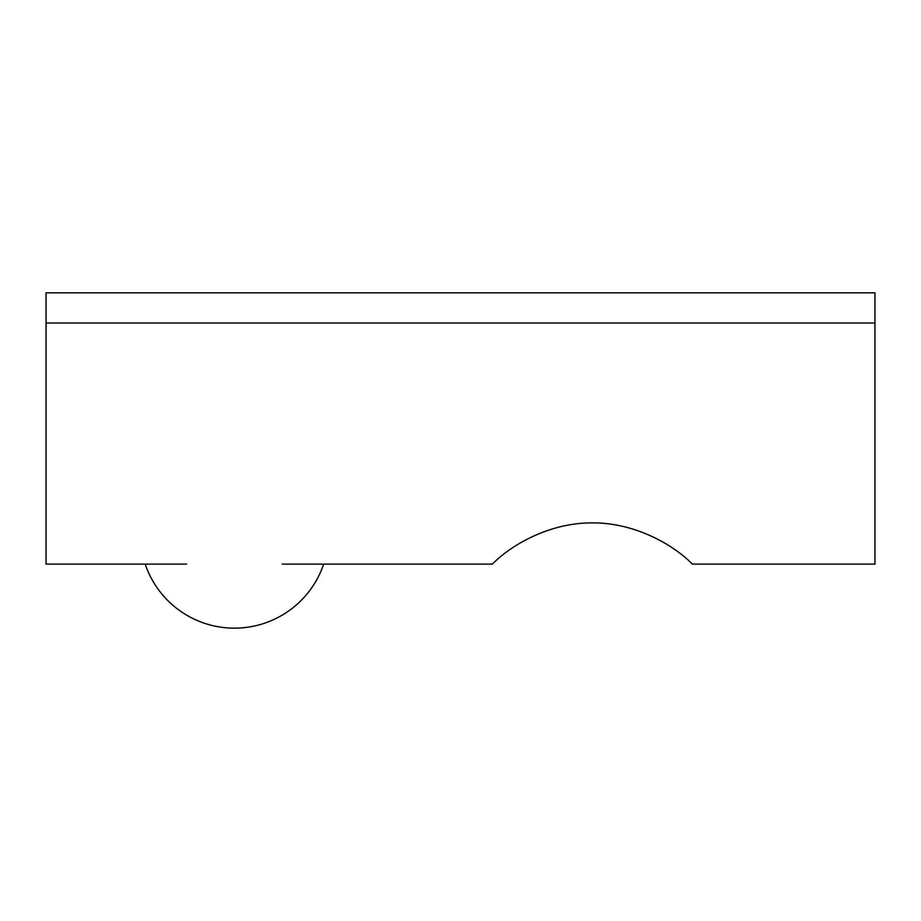 <?xml version="1.0" encoding="UTF-8"?>
<svg xmlns="http://www.w3.org/2000/svg" width="921" height="921" viewBox="0 0 921 921"><rect width="100%" height="100%" fill="white"/><g stroke="black" fill="none" stroke-linecap="round" stroke-linejoin="round"><path stroke-width="1.38" d="M282.24 564.113L492.367 564.113C512.421 543.747 550.954 522.598 592.376 522.898C633.786 522.598 672.33 543.747 692.385 564.113L874.95 564.113L874.95 322.983L46.05 322.983L46.05 292.832L874.95 292.832L874.95 322.983M186.629 564.113L46.05 564.113L46.05 322.983M145.196 564.113A94.195 94.195 0 0 0 323.674 564.113A94.195 94.195 0 0 1 145.196 564.113"/></g></svg>
